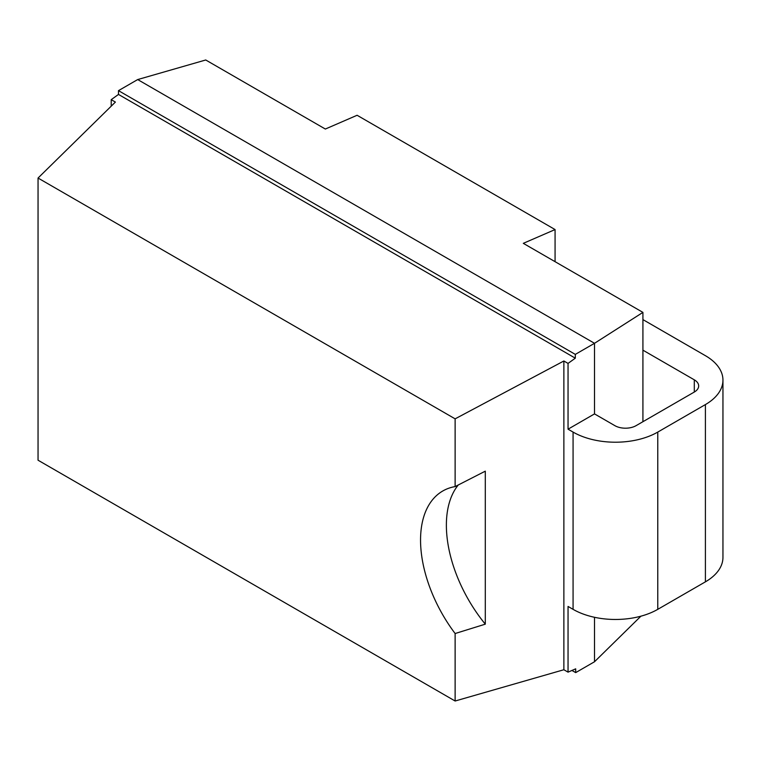 <?xml version="1.0" encoding="UTF-8"?>
<svg xmlns="http://www.w3.org/2000/svg" width="761" height="761" viewBox="0 0 761 761"><rect width="100%" height="100%" fill="white"/><g stroke="black" fill="none" stroke-linecap="round" stroke-linejoin="round"><path stroke-width="1.14" d="M640.914 616.182L594.512 661.756L575.697 672.619L571.949 670.46M642.921 350.165L694.289 379.825A14.973 8.647 180 0 1 698.674 385.941A14.973 8.647 180 0 1 694.289 392.048L636.063 425.665A14.973 8.647 180 0 1 614.888 425.665L594.512 413.898L594.512 343.306L642.921 312.39L523.311 243.339L555.073 229.565L357.099 115.272L325.337 129.037L205.736 59.986L137.693 79.563L118.488 90.645L118.488 94.431L575.316 358.174L568.048 363.406L563.872 360.99L563.872 669.737L568.048 672.144L568.048 606.441L573.071 609.342A59.891 34.578 180 0 0 657.77 609.342L705.409 581.842A59.891 34.578 180 0 0 722.95 557.385L722.95 380.129A59.891 34.578 0 0 0 705.409 355.682L642.921 319.601M642.921 421.708L642.921 312.39M594.512 661.756L594.512 617.295M594.512 413.898L568.048 429.185L573.071 432.086A59.891 34.578 0 0 0 657.77 432.086L705.409 404.576A59.891 34.578 0 0 0 722.95 380.129M568.048 429.185L568.048 363.406M111.22 106.169L111.22 99.662L115.396 102.069L38.05 178.045L455.126 418.845L563.872 360.99M575.697 672.619L575.697 668.833L568.048 672.144M137.693 79.563L594.512 343.306L575.316 354.388L575.316 358.174M111.22 99.662L118.488 94.431M38.05 178.045L38.05 460.215L455.126 701.014L455.126 633.533A107.253 61.917 60 0 1 442.769 490.997A107.253 61.917 60 0 1 455.126 486.583L455.126 418.845M563.872 669.737L455.126 701.014M458.293 484.947A107.253 61.917 -120 0 0 485.299 624.163L485.299 471.164L455.126 486.583M455.126 633.533L485.299 624.163M575.316 354.388L118.488 90.645M555.073 261.679L555.073 229.565M694.289 392.048L694.289 379.825M705.409 404.576L705.409 581.842M657.77 432.086L657.77 609.342M573.071 432.086L573.071 609.342"/></g></svg>
